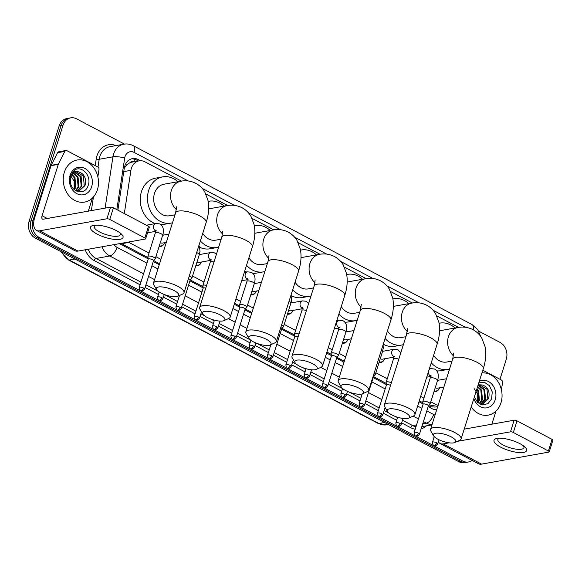<?xml version="1.0" encoding="UTF-8"?>
<svg xmlns="http://www.w3.org/2000/svg" width="582" height="582" viewBox="0 0 582 582"><rect width="100%" height="100%" fill="white"/><g stroke="black" fill="none" stroke-linecap="round" stroke-linejoin="round"><path stroke-width="0.87" d="M384.273 359.647A6.839 5.602 -100.1 0 1 380.606 362.542A6.839 5.602 -100.1 0 1 379.049 362.55M347.621 340.295A6.839 5.602 -100.1 0 1 343.955 343.191A6.839 5.602 -100.1 0 1 342.398 343.205M292.637 311.268A6.839 5.602 -100.1 0 1 288.978 314.164A6.839 5.602 -100.1 0 1 287.421 314.178M255.985 291.917A6.839 5.602 -100.1 0 1 252.319 294.812A6.839 5.602 -100.1 0 1 250.769 294.827M201.008 262.897A6.839 5.602 -100.1 0 1 197.342 265.792A6.839 5.602 -100.1 0 1 195.785 265.799M164.357 243.545A6.839 5.602 -100.1 0 1 160.69 246.441A6.839 5.602 -100.1 0 1 159.133 246.455M439.25 388.667A6.839 5.602 -100.1 0 1 435.583 391.562A6.839 5.602 -100.1 0 1 434.027 391.577M133.562 161.847A4.27 3.499 79.9 0 0 129.982 162.713L127.385 164.313L124.301 168.082M129.982 162.713A12.819 10.498 -100.1 0 1 131.83 162.16L139.069 160.865A12.819 10.498 79.9 0 0 130.914 170.344L124.322 213.55M428.57 405.749L430.876 406.774L435.081 407.065L437.722 406.592M121.049 243.371L148.003 257.622M153.684 260.627L159.57 263.733M190.336 279.971L202.98 286.65M234.553 303.317L239.631 306.001M245.313 308.998L251.926 312.49M281.964 328.35L294.608 335.028M326.909 352.081L331.26 354.373M336.942 357.37L344.289 361.247M373.593 376.721L386.244 383.4M419.273 400.838L422.896 402.751M430.804 401.798L436.435 404.774A12.819 10.498 79.9 0 0 438.079 405.465M128.302 242.068A12.819 10.498 79.9 0 0 128.913 242.418L148.999 253.025M155.911 256.677L160.959 259.339M192.562 276.021L203.976 282.052M235.943 298.922L240.628 301.396M247.546 305.048L253.316 308.096M284.198 324.4L295.612 330.423M328.299 347.68L332.264 349.775M339.175 353.427L345.672 356.853M375.827 372.771L387.241 378.802M420.655 396.444L423.892 398.146M181.453 181.104L144.991 161.854A12.819 10.498 79.9 0 0 139.069 160.865M458.529 327.382L436.791 315.91M412.347 303.004L390.617 291.531M366.165 278.625L344.435 267.153M319.991 254.239L298.26 242.767M273.809 229.861L252.079 218.388M227.627 205.482L205.897 194.01M472.169 460.427A12.819 10.498 -100.1 0 1 468.561 461.97A12.819 10.498 -100.1 0 1 462.639 460.973L39.22 237.441A12.819 10.498 -100.1 0 1 32.963 220.571L63.016 125.239A12.819 10.498 -100.1 0 1 70.684 117.862A12.819 10.498 -100.1 0 1 76.606 118.852L124.41 144.089M478.702 331.136L500.025 342.391A12.819 10.498 -100.1 0 1 506.282 359.254L499.967 379.282M70.684 117.862L66.821 118.553A12.819 10.498 -100.1 0 0 59.16 125.93L29.1 221.262A12.819 10.498 -100.1 0 0 35.357 238.133L458.776 461.664A12.819 10.498 -100.1 0 0 464.698 462.661L466.633 462.312A12.819 10.498 -100.1 0 1 460.704 461.322L37.284 237.783A12.819 10.498 -100.1 0 1 31.028 220.92L61.088 125.588A12.819 10.498 -100.1 0 1 68.756 118.204A12.819 10.498 -100.1 0 0 61.088 125.588L31.028 220.92A12.819 10.498 -100.1 0 0 37.284 237.783L460.704 461.322A12.819 10.498 -100.1 0 0 466.633 462.312L468.561 461.97M140.466 160.734L138.37 159.621A12.819 10.498 79.9 0 0 132.441 158.631A12.819 10.498 79.9 0 0 124.293 168.111L117.877 210.153M428.156 406.643L431.808 408.564A12.819 10.498 79.9 0 0 436.747 409.677M119.783 243.596A12.819 10.498 79.9 0 0 121.587 244.789L148.134 258.808M153.27 261.514L159.272 264.686M189.921 280.866L203.111 287.828M234.255 304.27L239.762 307.18M244.898 309.893L251.628 313.443M281.55 329.237L294.739 336.207M326.611 353.027L331.398 355.558M336.527 358.265L343.984 362.2M373.178 377.616L386.375 384.578M418.967 401.791L423.027 403.93M131.488 158.864A12.819 10.498 -100.1 0 1 136.435 159.97L138.37 160.988M481.94 372.917A21.359 17.496 -100.1 0 1 500.971 402.846A21.359 17.496 -100.1 0 1 488.196 415.141A21.359 17.496 -100.1 0 1 471.194 407M481.932 404.359L487.818 398.794L486.981 389.14L479.99 385.109M480.565 404.403L482.318 404.301L488.582 398.655C490.124 391.613 488.08 387.066 482.449 385.008A9.654 7.908 -100.1 0 0 480.317 385.037A9.654 7.908 -100.1 0 0 477.793 386.07M480.434 404.344L484.748 399.339L483.918 389.693L478.462 385.67M480.754 404.41L485.519 399.201L484.682 389.554L478.841 385.488M479.161 403.682L481.685 399.885L480.848 390.238L477.524 386.928M479.517 403.893L482.456 399.754L481.62 390.1L477.662 386.492M477.604 402.482L478.622 400.438L477.786 390.784L476.76 389.343M478.018 402.846L479.393 400.3L478.557 390.653L476.985 388.638M474.388 396.866L477.509 402.388L482.689 404.941L487.985 403.61L491.572 398.968L492.27 392.006L489.477 385.706L484.384 382.287L478.804 382.869M479.292 381.319A13.932 11.407 -100.1 0 1 492.103 384.455A13.932 11.407 -100.1 0 1 495.217 399.805A13.932 11.407 -100.1 0 1 484.697 407.953A13.932 11.407 -100.1 0 1 473.843 398.597M478.2 384.775L482.449 385.008M474.112 388.572L477.72 394.225L477.698 401.282M519.966 443.695A17.089 5.282 17.5 0 1 524.688 446.838A17.089 5.282 17.5 0 1 521.123 452.621A17.089 5.282 17.5 0 1 500.666 447.151A17.089 5.282 17.5 0 1 497.741 438.341A17.089 5.282 17.5 0 1 519.966 443.695M499.516 438.231A13.67 4.227 -162.5 0 0 497.843 439.526A13.67 4.227 -162.5 0 0 503.161 445.019A13.67 4.227 -162.5 0 0 516.249 449.173A13.67 4.227 -162.5 0 0 523.924 447.747A13.67 4.227 -162.5 0 0 523.291 445.725M482.791 370.217L501.444 380.061A2.139 1.753 79.9 0 1 502.564 382.519L501.437 389.918M438.413 441.905A17.089 8.257 -62.2 0 0 440.087 443.491L478.455 463.752A17.089 8.257 -62.2 0 0 481.547 464.138L548.848 452.09A2.139 0.662 -162.5 0 0 549.233 451.858A2.139 0.662 -162.5 0 0 548.404 450.999L552.071 439.374A2.139 0.662 17.5 0 1 552.9 440.232L549.233 451.858M440.087 443.491A17.089 8.257 -62.2 0 0 443.178 443.884L449.1 442.822M513.339 432.491A2.139 0.662 -162.5 0 0 510.479 431.829L514.146 420.204A2.139 0.662 17.5 0 1 517.005 420.866L513.339 432.491L548.404 450.999M457.547 441.309L510.479 431.829M517.005 420.866L552.071 439.374M514.146 420.204L464.21 429.145M491.863 424.198L496.002 411.081M451.232 436.886A11.749 3.63 -162.5 0 0 438.355 433.154A11.749 3.63 -162.5 0 0 433.641 435.86A11.749 3.63 -162.5 0 0 437.962 439.264A11.749 3.63 -162.5 0 0 454.84 442.538A11.749 3.63 -162.5 0 0 451.232 436.886M433.641 435.86L430.884 431.175A16.02 4.954 17.5 0 1 430.534 429.378A16.02 4.954 17.5 0 1 439.534 427.712A16.02 4.954 17.5 0 1 454.862 432.579A16.02 4.954 17.5 0 1 461.097 439.017A16.02 4.954 17.5 0 1 459.787 440.29L454.84 442.538M453.676 353.078L452.701 359.079A16.02 4.954 -162.5 0 1 461.701 357.406A16.02 4.954 -162.5 0 1 477.029 362.28A16.02 4.954 -162.5 0 1 483.264 368.719C485.737 361.102 486.348 353.798 485.104 346.807L481.787 338.069C479.626 334.468 476.68 331.667 472.955 329.652C468.197 327.244 463.214 326.517 458.019 327.47L441.134 330.489A16.02 13.124 79.9 0 0 439.548 330.896M439.81 323.126L439.083 323.257A23.498 19.25 -100.1 0 1 439.81 323.126A23.498 19.25 -100.1 0 1 454.993 328.008M433.619 355.318A16.02 13.124 79.9 0 0 446.78 362.033L452.069 361.087M449.559 369.061A23.498 19.25 -100.1 0 1 448.096 369.395A23.498 19.25 -100.1 0 1 431.255 362.826M448.096 369.395L440.858 370.69A23.498 19.25 -100.1 0 1 436.813 370.887M429.836 368.784A23.498 19.25 -100.1 0 1 429.443 368.566M405.05 412.507A11.749 3.63 -162.5 0 0 392.181 408.775A11.749 3.63 -162.5 0 0 387.467 411.481A11.749 3.63 -162.5 0 0 391.781 414.879A11.749 3.63 -162.5 0 0 408.659 418.16A11.749 3.63 -162.5 0 0 405.05 412.507M387.467 411.481L384.702 406.796A16.02 4.954 17.5 0 1 384.36 404.999A16.02 4.954 17.5 0 1 393.352 403.326A16.02 4.954 17.5 0 1 408.688 408.2A16.02 4.954 17.5 0 1 414.922 414.639A16.02 4.954 17.5 0 1 413.606 415.912L408.659 418.16M407.502 328.699L406.52 334.701A16.02 4.954 -162.5 0 1 415.519 333.028A16.02 4.954 -162.5 0 1 430.847 337.902A16.02 4.954 -162.5 0 1 437.082 344.34C439.556 336.723 440.174 329.419 438.923 322.428L435.605 313.691C433.445 310.09 430.498 307.281 426.781 305.274C422.015 302.866 417.039 302.138 411.838 303.084L394.952 306.11A16.02 13.124 79.9 0 0 393.367 306.518M393.636 298.748L392.901 298.879A23.498 19.25 -100.1 0 1 393.636 298.748A23.498 19.25 -100.1 0 1 408.811 303.629M387.445 330.94A16.02 13.124 79.9 0 0 400.598 337.655L405.894 336.702M403.377 344.675A23.498 19.25 -100.1 0 1 401.915 345.01A23.498 19.25 -100.1 0 1 385.073 338.448M401.915 345.01L394.676 346.305A23.498 19.25 -100.1 0 1 383.269 344.188M358.868 388.129A11.749 3.63 -162.5 0 0 345.999 384.396A11.749 3.63 -162.5 0 0 341.285 387.095A11.749 3.63 -162.5 0 0 345.606 390.5A11.749 3.63 -162.5 0 0 362.477 393.781A11.749 3.63 -162.5 0 0 358.868 388.129M341.285 387.095L338.528 382.418A16.02 4.954 17.5 0 1 338.178 380.621A16.02 4.954 17.5 0 1 347.178 378.947A16.02 4.954 17.5 0 1 362.506 383.822A16.02 4.954 17.5 0 1 368.741 390.26A16.02 4.954 17.5 0 1 367.424 391.533L362.477 393.781M361.32 304.321L360.345 310.322A16.02 4.954 -162.5 0 1 369.337 308.649A16.02 4.954 -162.5 0 1 384.673 313.523A16.02 4.954 -162.5 0 1 390.908 319.954C393.381 312.345 393.992 305.041 392.748 298.049L389.431 289.312C387.263 285.711 384.324 282.903 380.599 280.895C375.841 278.487 370.858 277.76 365.656 278.705L348.771 281.732A16.02 13.124 79.9 0 0 347.185 282.139M346.727 274.522A23.498 19.25 -100.1 0 1 347.454 274.369A23.498 19.25 -100.1 0 1 362.637 279.251M341.263 306.561A16.02 13.124 79.9 0 0 354.416 313.276L359.712 312.323M357.195 320.296A23.498 19.25 -100.1 0 1 355.74 320.631A23.498 19.25 -100.1 0 1 338.899 314.069M355.74 320.631L348.502 321.926A23.498 19.25 -100.1 0 1 344.893 322.152M338.222 320.406A23.498 19.25 -100.1 0 1 337.087 319.809M312.694 363.75A11.749 3.63 -162.5 0 0 299.817 360.018A11.749 3.63 -162.5 0 0 295.103 362.717A11.749 3.63 -162.5 0 0 299.424 366.122A11.749 3.63 -162.5 0 0 316.302 369.403A11.749 3.63 -162.5 0 0 312.694 363.75M295.103 362.717L292.346 358.039A16.02 4.954 17.5 0 1 291.997 356.242A16.02 4.954 17.5 0 1 300.996 354.569A16.02 4.954 17.5 0 1 316.324 359.443A16.02 4.954 17.5 0 1 322.559 365.874A16.02 4.954 17.5 0 1 321.249 367.147L316.302 369.403M315.146 279.942L314.164 285.944A16.02 4.954 -162.5 0 1 323.163 284.271A16.02 4.954 -162.5 0 1 338.491 289.145A16.02 4.954 -162.5 0 1 344.726 295.576C347.199 287.966 347.81 280.662 346.566 273.671L343.249 264.934C341.088 261.333 338.142 258.524 334.417 256.509C329.659 254.108 324.676 253.381 319.482 254.327L302.596 257.353A16.02 13.124 79.9 0 0 301.01 257.761M300.545 250.136A23.498 19.25 -100.1 0 1 301.28 249.991A23.498 19.25 -100.1 0 1 316.455 254.872M295.081 282.183A16.02 13.124 79.9 0 0 308.242 288.89L313.531 287.945M311.021 295.918A23.498 19.25 -100.1 0 1 309.559 296.253A23.498 19.25 -100.1 0 1 292.717 289.683M309.559 296.253L302.32 297.548A23.498 19.25 -100.1 0 1 291.291 295.641M266.512 339.371A11.749 3.63 -162.5 0 0 253.643 335.639A11.749 3.63 -162.5 0 0 248.929 338.338A11.749 3.63 -162.5 0 0 253.243 341.743A11.749 3.63 -162.5 0 0 270.121 345.024A11.749 3.63 -162.5 0 0 266.512 339.371M248.929 338.338L246.164 333.661A16.02 4.954 17.5 0 1 245.822 331.864A16.02 4.954 17.5 0 1 254.814 330.19A16.02 4.954 17.5 0 1 270.15 335.057A16.02 4.954 17.5 0 1 276.385 341.496A16.02 4.954 17.5 0 1 275.068 342.769L270.121 345.024M268.964 255.563L267.989 261.565A16.02 4.954 -162.5 0 1 276.981 259.892A16.02 4.954 -162.5 0 1 292.31 264.759A16.02 4.954 -162.5 0 1 298.544 271.197C301.018 263.581 301.636 256.284 300.385 249.292L297.067 240.555C294.907 236.954 291.968 234.146 288.243 232.131C283.478 229.73 278.502 229.002 273.3 229.948L256.415 232.967A16.02 13.124 79.9 0 0 254.829 233.382M255.098 225.612L254.363 225.743A23.498 19.25 -100.1 0 1 255.098 225.612A23.498 19.25 -100.1 0 1 270.274 230.487M248.907 257.804A16.02 13.124 79.9 0 0 262.06 264.512L267.356 263.566M264.839 271.539A23.498 19.25 -100.1 0 1 263.377 271.874A23.498 19.25 -100.1 0 1 246.542 265.305M263.377 271.874L256.138 273.169A23.498 19.25 -100.1 0 1 252.908 273.409M246.681 272.02A23.498 19.25 -100.1 0 1 244.731 271.052M220.331 314.986A11.749 3.63 -162.5 0 0 207.461 311.261A11.749 3.63 -162.5 0 0 202.747 313.96A11.749 3.63 -162.5 0 0 207.068 317.365A11.749 3.63 -162.5 0 0 223.946 320.646A11.749 3.63 -162.5 0 0 220.331 314.986M202.747 313.96L199.99 309.282A16.02 4.954 17.5 0 1 199.641 307.485A16.02 4.954 17.5 0 1 208.64 305.812A16.02 4.954 17.5 0 1 223.968 310.679A16.02 4.954 17.5 0 1 230.203 317.117A16.02 4.954 17.5 0 1 228.893 318.39L223.946 320.646M222.782 231.185L221.807 237.187A16.02 4.954 -162.5 0 1 230.799 235.514A16.02 4.954 -162.5 0 1 246.135 240.381A16.02 4.954 -162.5 0 1 252.37 246.819C254.843 239.202 255.454 231.898 254.21 224.914L250.893 216.177C248.725 212.576 245.786 209.767 242.061 207.752C237.303 205.351 232.32 204.617 227.126 205.57L210.233 208.589A16.02 13.124 79.9 0 0 208.647 209.003M208.916 201.234L208.181 201.365A23.498 19.25 -100.1 0 1 208.916 201.234A23.498 19.25 -100.1 0 1 224.099 206.108M202.725 233.418A16.02 13.124 79.9 0 0 215.886 240.133L221.175 239.187M218.665 247.161A23.498 19.25 -100.1 0 1 217.202 247.495A23.498 19.25 -100.1 0 1 200.361 240.926M217.202 247.495L209.964 248.79A23.498 19.25 -100.1 0 1 199.655 247.255M174.156 290.607A11.749 3.63 -162.5 0 0 161.279 286.882A11.749 3.63 -162.5 0 0 156.565 289.581A11.749 3.63 -162.5 0 0 160.887 292.986A11.749 3.63 -162.5 0 0 177.765 296.26A11.749 3.63 -162.5 0 0 174.156 290.607M156.565 289.581L153.808 284.896A16.02 4.954 17.5 0 1 153.466 283.107A16.02 4.954 17.5 0 1 162.458 281.433A16.02 4.954 17.5 0 1 177.786 286.3A16.02 4.954 17.5 0 1 184.021 292.739A16.02 4.954 17.5 0 1 182.712 294.012L177.765 296.26M176.608 206.799L175.626 212.801A16.02 4.954 -162.5 0 1 184.625 211.135A16.02 4.954 -162.5 0 1 199.953 216.002A16.02 4.954 -162.5 0 1 206.188 222.44C208.662 214.823 209.273 207.519 208.029 200.535L204.711 191.791C202.551 188.19 199.604 185.389 195.887 183.374C191.122 180.966 186.145 180.238 180.944 181.191L164.059 184.21A16.02 13.124 79.9 0 0 154.477 193.435A16.02 13.124 79.9 0 0 156.907 209.585A16.02 13.124 79.9 0 0 169.704 215.755L174.993 214.809M172.483 222.782A23.498 19.25 -100.1 0 1 171.021 223.117A23.498 19.25 -100.1 0 1 152.251 214.067A23.498 19.25 -100.1 0 1 148.686 190.379A23.498 19.25 -100.1 0 1 162.742 176.855A23.498 19.25 -100.1 0 1 177.917 181.73M155.212 223.612A23.498 19.25 -100.1 0 1 141.448 191.674A23.498 19.25 -100.1 0 1 155.503 178.15L162.742 176.855M171.021 223.117L163.782 224.412A23.498 19.25 -100.1 0 1 160.843 224.659M437.766 379.675A6.409 5.253 -100.1 0 1 438.319 380.221M443.884 387.037L437.468 388.187A3.848 3.15 -100.1 0 1 435.271 387.627M439.672 387.794A6.409 5.253 -100.1 0 1 435.991 391.06A6.409 5.253 -100.1 0 1 434.208 391.009M428.367 405.981L430.054 404.068A3.848 1.186 -162.5 0 0 430.134 403.923A3.848 1.186 -162.5 0 0 427.777 401.98A3.848 1.186 -162.5 0 0 423.492 401.194A3.848 1.186 -162.5 0 0 422.801 401.609A3.848 1.186 -162.5 0 0 422.787 401.776L423.07 404.315M428.323 406.032A2.779 0.858 -162.5 0 0 428.381 405.93A2.779 0.858 -162.5 0 0 427.304 404.81A2.779 0.858 -162.5 0 0 423.587 403.959A2.779 0.858 -162.5 0 0 423.085 404.257A2.779 0.858 -162.5 0 0 423.078 404.374M391.38 382.738A3.848 1.186 -162.5 0 0 386.841 381.85A3.848 1.186 -162.5 0 0 386.15 382.265A3.848 1.186 -162.5 0 0 386.135 382.425L386.419 384.964M382.781 350.648A6.409 5.253 -100.1 0 1 383.342 351.201M390.537 385.408A2.779 0.858 -162.5 0 0 386.928 384.607A2.779 0.858 -162.5 0 0 386.433 384.906A2.779 0.858 -162.5 0 0 386.419 385.029M393.919 357.115L382.49 359.167A3.848 3.15 -100.1 0 1 380.293 358.607M384.695 358.767A6.409 5.253 -100.1 0 1 381.014 362.033A6.409 5.253 -100.1 0 1 379.231 361.982M373.389 376.961L375.077 375.041A3.848 1.186 -162.5 0 0 375.157 374.903A3.848 1.186 -162.5 0 0 374.008 373.549M373.346 377.005A2.779 0.858 -162.5 0 0 373.404 376.903A2.779 0.858 -162.5 0 0 373.127 376.336M346.13 331.296A6.409 5.253 -100.1 0 1 346.69 331.849M351.353 338.826L345.839 339.815A3.848 3.15 -100.1 0 1 343.642 339.255M348.043 339.422A6.409 5.253 -100.1 0 1 344.362 342.682A6.409 5.253 -100.1 0 1 342.58 342.631M336.738 357.61L338.418 355.689A3.848 1.186 -162.5 0 0 338.506 355.551A3.848 1.186 -162.5 0 0 336.149 353.601A3.848 1.186 -162.5 0 0 331.856 352.823A3.848 1.186 -162.5 0 0 331.173 353.238A3.848 1.186 -162.5 0 0 331.158 353.405L331.434 355.937M336.694 357.654A2.779 0.858 -162.5 0 0 336.752 357.552A2.779 0.858 -162.5 0 0 335.668 356.439A2.779 0.858 -162.5 0 0 331.951 355.58A2.779 0.858 -162.5 0 0 331.456 355.886A2.779 0.858 -162.5 0 0 331.442 356.002M298.995 334.061A3.848 1.186 -162.5 0 0 295.205 333.471A3.848 1.186 -162.5 0 0 294.514 333.886A3.848 1.186 -162.5 0 0 294.499 334.053L294.783 336.592M291.153 302.276A6.409 5.253 -100.1 0 1 291.706 302.822M298.159 336.709A2.779 0.858 -162.5 0 0 295.3 336.236A2.779 0.858 -162.5 0 0 294.805 336.534A2.779 0.858 -162.5 0 0 294.79 336.651M302.291 308.744L290.862 310.788A3.848 3.15 -100.1 0 1 288.665 310.228M293.066 310.395A6.409 5.253 -100.1 0 1 289.385 313.654A6.409 5.253 -100.1 0 1 287.603 313.603M281.753 328.583L283.441 326.669A3.848 1.186 -162.5 0 0 283.529 326.524A3.848 1.186 -162.5 0 0 281.652 324.792M281.717 328.634A2.779 0.858 -162.5 0 0 281.775 328.532A2.779 0.858 -162.5 0 0 280.8 327.477M254.501 282.925A6.409 5.253 -100.1 0 1 255.054 283.47M258.83 290.614L254.21 291.437A3.848 3.15 -100.1 0 1 252.013 290.876M256.415 291.044A6.409 5.253 -100.1 0 1 252.726 294.31A6.409 5.253 -100.1 0 1 250.944 294.259M245.102 309.238L246.79 307.318A3.848 1.186 -162.5 0 0 246.877 307.172A3.848 1.186 -162.5 0 0 244.52 305.23A3.848 1.186 -162.5 0 0 240.228 304.444A3.848 1.186 -162.5 0 0 239.537 304.859A3.848 1.186 -162.5 0 0 239.522 305.026L239.806 307.565M245.066 309.282A2.779 0.858 -162.5 0 0 245.124 309.18A2.779 0.858 -162.5 0 0 244.04 308.06A2.779 0.858 -162.5 0 0 240.322 307.209A2.779 0.858 -162.5 0 0 239.828 307.507A2.779 0.858 -162.5 0 0 239.813 307.631M206.595 285.442A3.848 1.186 -162.5 0 0 203.576 285.1A3.848 1.186 -162.5 0 0 202.885 285.515A3.848 1.186 -162.5 0 0 202.871 285.675L203.154 288.214M199.524 253.898A6.409 5.253 -100.1 0 1 200.077 254.45M205.759 288.083A2.779 0.858 -162.5 0 0 203.671 287.857A2.779 0.858 -162.5 0 0 203.169 288.155A2.779 0.858 -162.5 0 0 203.162 288.279M210.662 260.365L199.226 262.417A3.848 3.15 -100.1 0 1 197.036 261.856M201.43 262.016A6.409 5.253 -100.1 0 1 197.749 265.283A6.409 5.253 -100.1 0 1 195.967 265.232M190.081 280.255A2.779 0.858 -162.5 0 0 190.147 280.153A2.779 0.858 -162.5 0 0 189.063 279.04A2.779 0.858 -162.5 0 0 188.437 278.749M190.125 280.211L191.813 278.291A3.848 1.186 -162.5 0 0 191.893 278.152A3.848 1.186 -162.5 0 0 189.274 276.101M162.873 234.546A6.409 5.253 -100.1 0 1 163.426 235.099M166.299 242.396L162.574 243.065A3.848 3.15 -100.1 0 1 160.385 242.505M164.779 242.672A6.409 5.253 -100.1 0 1 161.098 245.931A6.409 5.253 -100.1 0 1 159.315 245.88M153.473 260.86L155.161 258.946A3.848 1.186 -162.5 0 0 155.241 258.801A3.848 1.186 -162.5 0 0 152.884 256.858A3.848 1.186 -162.5 0 0 148.599 256.073A3.848 1.186 -162.5 0 0 147.908 256.487A3.848 1.186 -162.5 0 0 147.893 256.655L148.177 259.186M153.43 260.911A2.779 0.858 -162.5 0 0 153.488 260.801A2.779 0.858 -162.5 0 0 152.411 259.688A2.779 0.858 -162.5 0 0 148.694 258.837A2.779 0.858 -162.5 0 0 148.192 259.135A2.779 0.858 -162.5 0 0 148.184 259.252M116.4 230.639A17.089 5.282 17.5 0 1 121.114 233.782A17.089 5.282 17.5 0 1 117.557 239.558A17.089 5.282 17.5 0 1 97.099 234.095A17.089 5.282 17.5 0 1 94.168 225.285A17.089 5.282 17.5 0 1 116.4 230.639M95.95 225.169A13.67 4.227 -162.5 0 0 94.269 226.463A13.67 4.227 -162.5 0 0 99.595 231.956A13.67 4.227 -162.5 0 0 112.675 236.117A13.67 4.227 -162.5 0 0 120.35 234.684A13.67 4.227 -162.5 0 0 119.717 232.669M58.411 164.059A2.139 1.753 79.9 0 0 58.28 164.379L51.041 165.674A2.139 1.753 -100.1 0 1 51.172 165.353L58.411 164.059L64.806 151.415A2.139 1.753 79.9 0 1 65.955 150.505A2.139 1.753 79.9 0 1 66.937 150.673L97.871 167.005A2.139 1.753 79.9 0 1 98.991 169.464L97.863 176.863M51.041 165.674L34.84 217.05A17.089 8.257 -62.2 0 0 36.513 230.436A17.089 8.257 -62.2 0 0 39.605 230.821L106.906 218.774L110.573 207.148L43.272 219.196A4.27 2.066 117.8 0 1 42.501 219.101A4.27 2.066 117.8 0 1 42.079 215.755L58.28 164.379M51.172 165.353L57.567 152.71A2.139 1.753 -100.1 0 1 58.717 151.8L65.955 150.505M36.513 230.436L74.889 250.689A17.089 8.257 -62.2 0 0 77.973 251.082L145.282 239.035A2.139 0.662 -162.5 0 0 145.66 238.802A2.139 0.662 -162.5 0 0 144.831 237.943L148.497 226.318A2.139 0.662 17.5 0 1 149.327 227.176L145.66 238.802M110.573 207.148A2.139 0.662 17.5 0 1 113.432 207.803L109.765 219.429L144.831 237.943M109.765 219.429A2.139 0.662 -162.5 0 0 106.906 218.774M113.432 207.803L148.497 226.318M88.297 211.135L92.429 198.025M64.326 172.323A21.359 17.496 -100.1 0 1 77.1 160.021A21.359 17.496 -100.1 0 1 94.168 168.249A21.359 17.496 -100.1 0 1 97.405 189.783A21.359 17.496 -100.1 0 1 84.63 202.085A21.359 17.496 -100.1 0 1 67.563 193.857A21.359 17.496 -100.1 0 1 64.326 172.323M78.359 191.303L84.245 185.731L83.408 176.084L76.424 172.046M76.999 191.34L78.745 191.238L85.008 185.593C86.551 178.558 84.514 174.003 78.883 171.952A9.654 7.908 -100.1 0 0 76.751 171.981A9.654 7.908 -100.1 0 0 70.975 177.539A9.654 7.908 -100.1 0 0 70.487 180.471C69.593 191.784 84.761 196.367 88.006 185.905C92.312 176.004 81.291 164.524 74.147 170.453L70.357 176.04L69.862 178.23L70.437 176.222C72.314 172.032 75.129 170.606 78.883 171.952M76.868 191.289L81.182 186.284L80.345 176.63L74.889 172.614M77.188 191.347L81.946 186.145L81.109 176.492L75.267 172.432M75.595 190.627L78.119 186.829L77.282 177.183L73.434 173.618M75.944 190.838L78.883 186.691L78.046 177.044L73.79 173.32M74.038 189.419L75.056 187.375L74.22 177.728L72.073 175.204M74.445 189.79L75.82 187.244L74.983 177.59L72.401 174.738M91.65 186.749A13.932 11.407 -100.1 0 1 76.882 193.69A13.932 11.407 -100.1 0 1 70.08 175.357A13.932 11.407 -100.1 0 1 84.848 168.416A13.932 11.407 -100.1 0 1 91.65 186.749M70.538 175.509L74.154 181.162L74.125 188.226M125.654 163.906A12.819 2.823 8.7 0 1 127.385 164.313M430.469 407.858A12.819 6.191 -62.2 0 0 430.876 406.774M133.824 161.803A12.819 6.191 -62.2 0 0 134.449 159.177M429.181 406.069L436.435 404.774M121.66 243.72L128.913 242.418M123.755 171.625L130.914 170.344M480.732 336.469L477.633 329.47L471.987 324.53A8.548 4.132 117.8 0 1 473.195 329.776M188.226 180.973L134.086 152.389A8.548 6.999 79.9 0 0 125.028 156.653A8.548 6.999 79.9 0 0 124.701 158.049L116.837 209.6M105.109 208.123L112.937 156.82A17.089 13.997 -100.1 0 1 113.585 154.019A17.089 13.997 -100.1 0 1 123.806 144.183L110.056 146.642A17.089 13.997 79.9 0 0 99.835 156.485A17.089 13.997 79.9 0 0 99.187 159.279L98.002 167.078M95.237 165.608L96.248 158.973A2.139 0.473 -171.3 0 0 99.187 159.279L112.937 156.82A8.548 1.884 8.7 0 1 124.701 158.049M426.41 425.849A19.228 15.75 -100.1 0 1 421.15 428.869M415.206 429.24A19.228 15.75 -100.1 0 1 410.797 427.734L401.653 422.903M396.662 420.269L383.327 413.227M378.336 410.594L365.001 403.552M360.011 400.918L346.676 393.883M341.685 391.242L328.35 384.207M323.359 381.566L310.024 374.532M305.033 371.891L291.698 364.856M286.708 362.222L273.373 355.18M268.375 352.547L255.047 345.504M250.049 342.871L236.721 335.829M231.723 333.195L218.395 326.153M213.398 323.519L200.07 316.477M195.072 313.844L181.744 306.801M176.746 304.168L163.411 297.133M158.42 294.492L145.085 287.457M140.095 284.816L94.233 260.605A19.228 15.75 -100.1 0 1 85.256 249.78M96.248 158.973A19.228 15.75 -100.1 0 1 115.956 145.587M462.639 460.973L458.776 461.664M63.016 125.239L59.16 125.93M32.963 220.571L29.1 221.262M39.22 237.441L35.357 238.133M432.04 424.62A17.089 13.997 -100.1 0 1 426.366 423.121L422.758 423.761M416.588 424.867L412.616 425.58A17.089 13.997 79.9 0 0 415.977 426.81M93.433 196.971L91.359 210.589M143.565 273.816L109.794 255.993L96.045 258.452L140.939 282.154M114.101 244.615A8.548 6.999 79.9 0 0 117.069 247.379A8.548 4.132 117.8 0 1 109.794 255.993A17.089 13.997 -100.1 0 1 101.974 246.783M88.224 249.242A17.089 13.997 79.9 0 0 96.045 258.452A2.139 1.033 -62.2 0 0 94.233 260.605M426.817 410.899L433.634 414.508A8.548 4.132 117.8 0 1 426.366 423.121L423.449 421.579M418.458 418.938L413.125 416.13M381.807 399.594L368.471 392.552M339.277 377.143L331.82 373.2M326.822 370.567L320.769 367.366M290.171 351.215L276.843 344.18M246.921 328.379L240.184 324.829M235.193 322.195L228.413 318.609M198.542 302.844L185.207 295.802M154.557 279.622L148.555 276.45M145.929 284.787L158.108 291.211M164.524 294.601L177.59 301.498M182.581 304.139L195.916 311.174M200.906 313.814L204.282 315.597M210.699 318.98L214.241 320.849M219.232 323.483L232.567 330.525M237.558 333.159L250.464 339.975M256.88 343.358L269.219 349.877M274.209 352.51L287.544 359.552M292.535 362.186L296.645 364.354M303.055 367.737L305.87 369.228M310.868 371.862L324.196 378.897M329.194 381.537L342.522 388.572M349.236 392.123L360.847 398.248M365.845 400.889L379.173 407.924M384.171 410.557L389.002 413.111M395.418 416.501L397.499 417.6M402.497 420.233L412.616 425.58A2.139 1.033 -62.2 0 0 410.797 427.734M465.302 327.251L433.081 310.242M419.12 302.873L386.899 285.857M372.946 278.494L340.717 261.478M326.764 254.116L294.543 237.1M280.589 229.73L248.361 212.721M234.408 205.351L202.18 188.342M117.069 247.379L146.933 263.144M151.924 265.778L157.926 268.949M188.575 285.129L201.91 292.164M232.909 308.533L238.562 311.516M243.552 314.156L250.282 317.707M280.204 333.501L293.539 340.543M325.265 357.29L330.19 359.894M335.181 362.528L342.645 366.464M371.833 381.879L385.168 388.914M417.629 406.054L421.819 408.266M433.634 414.508A8.548 6.999 79.9 0 0 435.052 415.061M471.987 324.53L133.249 145.696A8.548 4.132 117.8 0 1 134.086 152.389M136.435 159.97L138.37 159.621M384.542 422.474L378.846 423.492A4.27 2.066 117.8 0 1 378.074 423.398L68.472 259.95A4.27 2.066 -62.2 0 0 69.243 260.045L378.846 423.492A17.089 13.997 79.9 0 0 386.746 424.816L378.074 423.398M62.012 252.202A17.089 13.997 79.9 0 0 69.243 260.045L74.94 259.026M443.178 443.884L481.547 464.138M458.019 327.47A16.02 13.124 79.9 0 0 448.438 336.687A16.02 13.124 79.9 0 0 453.502 355.849M411.838 303.084A16.02 13.124 79.9 0 0 402.257 312.308A16.02 13.124 79.9 0 0 407.32 331.471M365.656 278.705A16.02 13.124 79.9 0 0 356.075 287.93A16.02 13.124 79.9 0 0 361.146 307.092M319.482 254.327A16.02 13.124 79.9 0 0 309.9 263.551A16.02 13.124 79.9 0 0 314.964 282.714M273.3 229.948A16.02 13.124 79.9 0 0 263.719 239.173A16.02 13.124 79.9 0 0 268.782 258.335M227.126 205.57A16.02 13.124 79.9 0 0 217.537 214.794A16.02 13.124 79.9 0 0 222.608 233.949M180.944 181.191A16.02 13.124 79.9 0 0 171.363 190.409A16.02 13.124 79.9 0 0 176.426 209.571M436.696 442.815A2.779 1.339 -62.2 0 1 434.332 445.616A2.779 1.339 117.8 0 1 433.83 445.55C434.441 446.649 435.758 446.11 437.773 443.935A2.779 0.858 -162.5 0 0 436.696 442.815A2.779 0.858 -162.5 0 0 434.041 441.971A2.779 0.858 -162.5 0 0 432.477 442.262L434.252 436.646M418.371 433.139A2.779 1.339 -62.2 0 1 416.006 435.94A2.779 1.339 117.8 0 1 415.504 435.882C416.115 436.973 417.432 436.435 419.447 434.259A2.779 0.858 -162.5 0 0 418.371 433.139A2.779 0.858 -162.5 0 0 415.715 432.295A2.779 0.858 -162.5 0 0 414.151 432.586L423.085 404.257M430.607 375.987A3.848 3.15 -100.1 0 1 430.578 375.979A3.848 3.15 -100.1 0 1 428.316 372.145M429.087 369.708A3.848 3.15 -100.1 0 1 430.811 368.61L434.456 369.01C439.621 371.651 438.384 378.198 437.54 380.439A3.848 1.186 -162.5 0 0 435.853 378.795A3.848 1.186 -162.5 0 0 430.891 377.711A3.848 1.186 -162.5 0 0 430.207 378.125L422.801 401.609M400.045 423.47A2.779 1.339 -62.2 0 1 397.681 426.264A2.779 1.339 117.8 0 1 397.179 426.206C397.79 427.297 399.107 426.759 401.122 424.584A2.779 0.858 -162.5 0 0 400.045 423.47A2.779 0.858 -162.5 0 0 397.39 422.619A2.779 0.858 -162.5 0 0 395.825 422.91L397.615 417.25M381.719 413.795A2.779 1.339 -62.2 0 1 379.355 416.588A2.779 1.339 117.8 0 1 378.853 416.53C379.464 417.629 380.781 417.083 382.796 414.908A2.779 0.858 -162.5 0 0 381.719 413.795A2.779 0.858 -162.5 0 0 379.057 412.951A2.779 0.858 -162.5 0 0 377.5 413.235L386.433 384.906M393.956 356.642A3.848 3.15 -100.1 0 1 393.927 356.628A3.848 3.15 -100.1 0 1 391.861 351.477A3.848 3.15 -100.1 0 1 394.159 349.258L397.804 349.658L400.853 352.685M398.779 359.254A3.848 1.186 -162.5 0 0 394.24 358.359A3.848 1.186 -162.5 0 0 393.556 358.774L386.15 382.265M363.394 404.119A2.779 1.339 -62.2 0 1 361.029 406.92A2.779 1.339 117.8 0 1 360.527 406.854C361.138 407.953 362.455 407.407 364.47 405.232A2.779 0.858 -162.5 0 0 363.394 404.119A2.779 0.858 -162.5 0 0 360.731 403.275A2.779 0.858 -162.5 0 0 359.174 403.566L362.23 393.883M383.102 344.704L383.247 348.203L382.563 351.412A3.848 1.186 -162.5 0 0 381.414 350.066M345.068 394.443A2.779 1.339 -62.2 0 1 342.703 397.244A2.779 1.339 117.8 0 1 342.201 397.179C342.813 398.277 344.122 397.732 346.145 395.556A2.779 0.858 -162.5 0 0 345.068 394.443A2.779 0.858 -162.5 0 0 342.405 393.599A2.779 0.858 -162.5 0 0 340.848 393.89L342.543 388.507M326.742 384.767A2.779 1.339 -62.2 0 1 324.378 387.568A2.779 1.339 117.8 0 1 323.876 387.503C324.487 388.601 325.796 388.063 327.819 385.881A2.779 0.858 -162.5 0 0 326.742 384.767A2.779 0.858 -162.5 0 0 324.079 383.924A2.779 0.858 -162.5 0 0 322.523 384.215L331.456 355.886M338.979 327.615A3.848 3.15 -100.1 0 1 338.95 327.601A3.848 3.15 -100.1 0 1 336.883 322.45A3.848 3.15 -100.1 0 1 339.182 320.238L342.827 320.631C347.992 323.279 346.756 329.827 345.912 332.067A3.848 1.186 -162.5 0 0 344.224 330.423A3.848 1.186 -162.5 0 0 339.262 329.339A3.848 1.186 -162.5 0 0 338.571 329.754L331.173 353.238M308.416 375.092A2.779 1.339 -62.2 0 1 306.052 377.893A2.779 1.339 117.8 0 1 305.55 377.827C306.161 378.926 307.471 378.387 309.493 376.205A2.779 0.858 -162.5 0 0 308.416 375.092A2.779 0.858 -162.5 0 0 305.754 374.248A2.779 0.858 -162.5 0 0 304.197 374.539L306.03 368.719M290.091 365.416A2.779 1.339 -62.2 0 1 287.726 368.217A2.779 1.339 117.8 0 1 287.224 368.151C287.835 369.25 289.145 368.712 291.167 366.536A2.779 0.858 -162.5 0 0 290.091 365.416A2.779 0.858 -162.5 0 0 287.428 364.572A2.779 0.858 -162.5 0 0 285.871 364.863L294.805 336.534M302.327 308.264A3.848 3.15 -100.1 0 1 302.298 308.249A3.848 3.15 -100.1 0 1 300.232 303.098A3.848 3.15 -100.1 0 1 302.531 300.887L306.168 301.28L308.671 303.36M306.401 310.577A3.848 1.186 -162.5 0 0 302.611 309.988A3.848 1.186 -162.5 0 0 301.92 310.402L294.514 333.886M271.758 355.74A2.779 1.339 -62.2 0 1 269.401 358.541A2.779 1.339 117.8 0 1 268.899 358.476C269.51 359.574 270.819 359.036 272.842 356.861A2.779 0.858 -162.5 0 0 271.758 355.74A2.779 0.858 -162.5 0 0 269.102 354.896A2.779 0.858 -162.5 0 0 267.545 355.187L270.856 344.69M291.051 294.972L291.618 299.832L290.927 303.04A3.848 1.186 -162.5 0 0 289.239 301.396A3.848 1.186 -162.5 0 0 289.058 301.309M253.432 346.064A2.779 1.339 -62.2 0 1 251.075 348.865A2.779 1.339 117.8 0 1 250.573 348.807C251.177 349.898 252.493 349.36 254.516 347.185A2.779 0.858 -162.5 0 0 253.432 346.064A2.779 0.858 -162.5 0 0 250.777 345.221A2.779 0.858 -162.5 0 0 249.22 345.512L250.871 340.281M235.106 336.389A2.779 1.339 -62.2 0 1 232.749 339.19A2.779 1.339 117.8 0 1 232.247 339.131C232.851 340.223 234.168 339.684 236.19 337.509A2.779 0.858 -162.5 0 0 235.106 336.389A2.779 0.858 -162.5 0 0 232.451 335.545A2.779 0.858 -162.5 0 0 230.894 335.836L239.828 307.507M247.35 279.236A3.848 3.15 -100.1 0 1 247.321 279.229A3.848 3.15 -100.1 0 1 245.255 274.078A3.848 3.15 -100.1 0 1 247.554 271.859L251.191 272.26C256.356 274.9 255.12 281.448 254.276 283.689A3.848 1.186 -162.5 0 0 252.588 282.044A3.848 1.186 -162.5 0 0 247.634 280.961A3.848 1.186 -162.5 0 0 246.943 281.375L239.537 304.859M216.78 326.72A2.779 1.339 -62.2 0 1 214.423 329.514A2.779 1.339 117.8 0 1 213.921 329.456C214.525 330.547 215.842 330.009 217.864 327.833A2.779 0.858 -162.5 0 0 216.78 326.72A2.779 0.858 -162.5 0 0 214.125 325.876A2.779 0.858 -162.5 0 0 212.568 326.16L214.452 320.173M198.455 317.045A2.779 1.339 -62.2 0 1 196.098 319.845A2.779 1.339 117.8 0 1 195.596 319.78C196.199 320.878 197.516 320.333 199.539 318.158A2.779 0.858 -162.5 0 0 198.455 317.045A2.779 0.858 -162.5 0 0 195.799 316.201A2.779 0.858 -162.5 0 0 194.243 316.484L203.169 288.155M210.699 259.892A3.848 3.15 -100.1 0 1 210.669 259.878A3.848 3.15 -100.1 0 1 208.603 254.727A3.848 3.15 -100.1 0 1 210.902 252.515L214.54 252.908L216.431 254.232M213.994 261.958A3.848 1.186 -162.5 0 0 210.982 261.609A3.848 1.186 -162.5 0 0 210.291 262.031L202.885 285.515M180.129 307.369A2.779 1.339 -62.2 0 1 177.772 310.17A2.779 1.339 117.8 0 1 177.263 310.104C177.874 311.203 179.191 310.657 181.213 308.482A2.779 0.858 -162.5 0 0 180.129 307.369A2.779 0.858 -162.5 0 0 177.474 306.525A2.779 0.858 -162.5 0 0 175.917 306.816L179.489 295.481M198.891 245.575L199.553 246.95L199.99 251.453L199.299 254.669A3.848 1.186 -162.5 0 0 197.611 253.025A3.848 1.186 -162.5 0 0 196.672 252.617M161.803 297.693A2.779 1.339 -62.2 0 1 159.439 300.494A2.779 1.339 117.8 0 1 158.937 300.428C159.548 301.527 160.865 300.989 162.887 298.806A2.779 0.858 -162.5 0 0 161.803 297.693A2.779 0.858 -162.5 0 0 159.148 296.849A2.779 0.858 -162.5 0 0 157.591 297.14L159.206 292.004M143.478 288.017A2.779 1.339 -62.2 0 1 141.113 290.818A2.779 1.339 117.8 0 1 140.611 290.753C141.222 291.851 142.539 291.313 144.562 289.13A2.779 0.858 -162.5 0 0 143.478 288.017A2.779 0.858 -162.5 0 0 140.822 287.173A2.779 0.858 -162.5 0 0 139.265 287.464L148.192 259.135M155.714 230.865A3.848 3.15 -100.1 0 1 155.692 230.85A3.848 3.15 -100.1 0 1 153.626 225.7A3.848 3.15 -100.1 0 1 155.925 223.488L159.563 223.881C164.728 226.529 163.491 233.076 162.647 235.317A3.848 1.186 -162.5 0 0 160.959 233.673A3.848 1.186 -162.5 0 0 156.005 232.589A3.848 1.186 -162.5 0 0 155.314 233.004L147.908 256.487M39.605 230.821L77.973 251.082M42.079 215.755L47.251 218.483M64.806 151.415L57.567 152.71M431.968 424.853L421.848 426.664M133.249 145.696C130.252 144.132 127.102 143.63 123.806 144.183M68.472 259.95L60.965 251.65M386.746 424.816L388.412 424.518M452.701 359.079L430.534 429.378M483.264 368.719L461.097 439.017M406.52 334.701L384.36 404.999M437.082 344.34L414.922 414.639M360.345 310.322L338.178 380.621M347.454 274.369L346.719 274.5M390.908 319.954L368.741 390.26M314.164 285.944L291.997 356.242M301.28 249.991L300.545 250.122M344.726 295.576L322.559 365.874M267.989 261.565L245.822 331.864M298.544 271.197L276.385 341.496M221.807 237.187L199.641 307.485M252.37 246.819L230.203 317.117M175.626 212.801L153.466 283.107M206.188 222.44L184.021 292.739M437.562 380.359L446.496 378.758M435.991 391.06L434.085 391.402M437.773 443.935L439.075 439.817M432.477 442.262C432.863 444.764 433.314 445.863 433.83 445.55M429.349 368.872L430.811 368.61M430.207 378.125L430.549 375.31L431.364 376.052M426.737 377.151L430.571 376.467M437.54 380.439L430.134 403.923M419.447 434.259L428.381 405.93M414.151 432.586C414.537 435.089 414.988 436.187 415.504 435.882M401.122 424.584L403.057 418.458M395.825 422.91C396.211 425.413 396.662 426.511 397.179 426.206M382.585 351.332L394.159 349.258M393.556 358.774L393.898 355.966L394.705 356.701M381.014 362.033L379.108 362.375M382.796 414.908L385.131 407.516M377.5 413.235C377.885 415.744 378.329 416.836 378.853 416.53M382.563 351.412L375.157 374.903M364.47 405.232L373.404 376.903M359.174 403.566C359.552 406.069 360.003 407.16 360.527 406.854M345.934 331.98L353.965 330.547M344.362 342.682L342.456 343.024M346.145 395.556L347.461 391.395M340.848 393.89C341.227 396.393 341.678 397.491 342.201 397.179M336.818 320.66L339.182 320.238M338.571 329.754L338.92 326.938L339.728 327.673M334.206 328.939L338.942 328.095M345.912 332.067L338.506 355.551M327.819 385.881L336.752 357.552M322.523 384.215C322.901 386.717 323.352 387.816 323.876 387.503M309.493 376.205L311.516 369.788M304.197 374.539C304.575 377.041 305.026 378.14 305.55 377.827M290.956 302.96L302.531 300.887M301.92 310.402L302.269 307.587L303.077 308.322M289.385 313.654L287.472 313.996M291.167 366.536L293.321 359.698M285.871 364.863C286.249 367.366 286.7 368.464 287.224 368.151M290.927 303.04L283.529 326.524M272.842 356.861L281.775 328.532M267.545 355.187C267.924 357.69 268.375 358.788 268.899 358.476M254.305 283.609L261.434 282.328M252.726 294.31L250.82 294.652M254.516 347.185L255.847 342.958M249.22 345.512C249.598 348.014 250.049 349.113 250.573 348.807M244.287 272.449L247.554 271.859M246.943 281.375L247.292 278.56L248.099 279.302M241.675 280.728L247.314 279.716M254.276 283.689L246.877 307.172M236.19 337.509L245.124 309.18M230.894 335.836C231.272 338.338 231.723 339.437 232.247 339.131M217.864 327.833L219.989 321.097M212.568 326.16C212.947 328.67 213.398 329.761 213.921 329.456M199.328 254.581L210.902 252.515M210.291 262.031L210.64 259.216L211.448 259.95M197.749 265.283L195.843 265.625M199.539 318.158L201.518 311.872M194.243 316.484C194.621 318.994 195.072 320.085 195.596 319.78M199.299 254.669L191.893 278.152M181.213 308.482L190.147 280.153M175.917 306.816C176.295 309.318 176.746 310.417 177.263 310.104M162.676 235.237L168.911 234.117M161.098 245.931L159.192 246.273M162.887 298.806L164.248 294.499M157.591 297.14C157.969 299.643 158.42 300.741 158.937 300.428M146.373 225.198L155.925 223.488M155.314 233.004L155.663 230.188L156.471 230.923M147.559 232.8L155.685 231.345M162.647 235.317L155.241 258.801M144.562 289.13L153.488 260.801M139.265 287.464C139.644 289.967 140.095 291.065 140.611 290.753"/></g></svg>
